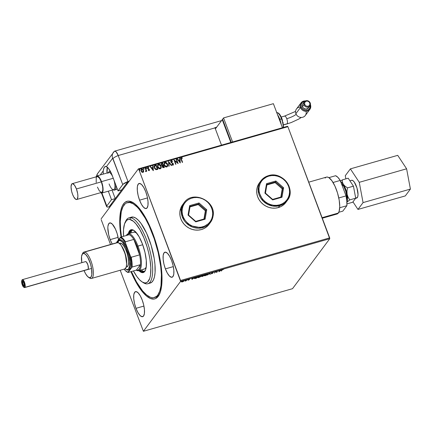<?xml version="1.0" encoding="UTF-8"?>
<svg xmlns="http://www.w3.org/2000/svg" width="432" height="432" viewBox="0 0 432 432"><rect width="100%" height="100%" fill="white"/><g stroke="black" fill="none" stroke-linecap="round" stroke-linejoin="round"><path stroke-width="0.65" d="M155.045 297.324A49.351 16.119 -105.9 0 0 159.818 293.468A49.351 16.119 74.1 0 1 155.682 297.184L154.456 297.535M152.966 233.869A50.722 16.567 74.1 0 1 159.457 294.278A50.722 16.567 74.1 0 1 130.934 271.658L134.357 279.023L138.407 286.178L142.56 291.946L146.642 296.104L150.503 298.496L153.997 299.025L155.563 298.582L158.252 296.309L160.277 292.253L161.557 286.583L161.978 275.524L161.244 266.873L159.727 257.569L156.119 243.194L151.205 229.414L147.398 221.146L143.348 213.991L139.201 208.224L135.119 204.066L131.252 201.674L129.454 201.177L127.764 201.145L124.772 202.495L122.402 205.675L120.744 210.562L119.718 220.666L120.047 228.868L121.041 237.017A50.722 16.567 74.1 0 1 133.31 202.743A50.722 16.567 74.1 0 1 152.966 233.869M268.466 175.684L260.906 180.841L258.174 190.652L263.326 201.274L272.495 205.999L279.731 205.664L278.294 207.592L279.731 205.664L279.661 204.822C275.686 206.593 264.125 205.124 259.934 194.546C256.133 183.859 264.454 176.71 268.861 176.089L266.171 177.163L263.79 178.745L261.814 180.781L260.312 183.19L259.351 185.873L258.957 188.735L259.157 191.668L259.934 194.546L261.263 197.273L263.093 199.735L265.351 201.836L267.948 203.504L270.794 204.671L273.769 205.292L276.761 205.34L279.661 204.822L282.355 203.747L284.731 202.16L286.713 200.124L288.209 197.716L289.175 195.032L289.564 192.17L289.37 189.243L288.592 186.359L287.258 183.638L285.433 181.175L283.176 179.069L280.573 177.401L277.733 176.234L274.757 175.613L271.76 175.565L268.861 176.089L268.466 175.684A16.448 15.088 -143.3 0 1 286.664 182.093A16.448 15.088 -143.3 0 1 287.291 200.502A16.448 15.088 -143.3 0 1 279.731 205.664A16.448 15.088 -143.3 0 1 261.533 199.255A16.448 15.088 -143.3 0 1 260.906 180.841A16.448 15.088 -143.3 0 1 268.466 175.684L268.861 176.089C272.835 174.312 284.396 175.781 288.592 186.359C292.388 197.051 284.072 204.201 279.661 204.822L279.731 205.664L287.291 200.502L285.854 202.43A16.448 15.088 -143.3 0 1 270.756 207.873A16.448 15.088 -143.3 0 1 257.71 196.873L259.097 199.714L261.004 202.284L263.363 204.482L266.074 206.221L269.039 207.441L272.144 208.084L275.27 208.138L278.294 207.592L281.102 206.469L283.586 204.817L285.655 202.694M182.801 204.471L181.235 206.982L180.23 209.785L179.82 212.771L180.031 215.827L180.841 218.83A16.448 15.088 -143.3 0 1 182.601 204.73L184.037 202.802C192.618 189.691 216.626 200.988 213.014 216.389L210.422 222.464L213.014 216.383L212.501 216.054C212.382 220.433 206.118 229.397 194.902 226.903C183.757 224.008 180.949 212.868 182.282 208.775L182.088 211.669L182.482 214.596L183.449 217.436L184.95 220.082L186.932 222.437L189.313 224.408L192.002 225.914L194.902 226.903L197.899 227.335L200.875 227.189L203.715 226.481L206.318 225.229L208.57 223.49L210.4 221.319L211.723 218.808L212.501 216.054L212.695 213.154L212.301 210.233L211.334 207.387L209.833 204.741L207.851 202.387L205.47 200.421L202.781 198.914L199.881 197.926L196.884 197.494L193.909 197.635L191.068 198.347L188.465 199.595L186.214 201.339L184.388 203.504L183.06 206.015L182.282 208.775L181.462 208.834L182.169 216.605L189.259 225.45L201.717 227.902L210.422 222.464A16.448 15.088 -143.3 0 1 191.284 226.568A16.448 15.088 -143.3 0 1 181.462 208.834L180.025 210.762L181.462 208.834A16.448 15.088 -143.3 0 1 184.037 202.802L181.462 208.834L182.282 208.775C182.407 204.39 188.665 195.431 199.881 197.926C211.027 200.815 213.835 211.961 212.501 216.054L212.992 216.427A16.448 15.088 -143.3 0 1 210.422 222.464L208.98 224.397A16.448 15.088 -143.3 0 1 193.887 229.829A16.448 15.088 -143.3 0 1 180.841 218.83L182.228 221.675L184.135 224.24L186.489 226.438L189.205 228.182L192.17 229.397L195.275 230.045L198.401 230.094L201.425 229.554L204.233 228.431L206.717 226.778L208.78 224.651M165.386 268.877L173.324 266.609L165.386 268.877L167.33 273.105L169.452 276.053L171.423 277.274L172.951 276.583L173.799 274.088L173.837 270.162L173.065 265.41L171.596 260.55A13.025 4.255 74.1 0 1 172.066 277.236A13.025 4.255 74.1 0 1 165.386 268.877A13.025 4.255 74.1 0 1 164.916 252.191A13.025 4.255 74.1 0 1 171.596 260.55L169.652 256.327L167.53 253.379L165.559 252.158L164.03 252.85L163.183 255.344L163.145 259.265L163.917 264.022L165.386 268.877M110.165 239.62L118.103 237.352L110.165 239.62L112.207 244.021A13.025 4.255 74.1 0 1 110.165 239.62A13.025 4.255 74.1 0 1 109.69 222.934A13.025 4.255 74.1 0 1 116.37 231.293A13.025 4.255 74.1 0 1 118.498 239.798L117.18 233.685L115.441 229.057L112.309 224.122L110.333 222.896L108.805 223.587L107.957 226.087L107.833 227.902L108.691 234.76L110.165 239.62M135.988 308.329L143.926 306.061L135.988 308.329L137.932 312.552L140.054 315.5L142.025 316.721L143.554 316.03L144.401 313.535L144.439 309.609L143.667 304.857L142.198 299.997A13.025 4.255 74.1 0 1 142.668 316.688A13.025 4.255 74.1 0 1 135.988 308.329A13.025 4.255 74.1 0 1 135.513 291.643A13.025 4.255 74.1 0 1 142.198 299.997L140.254 295.774L138.132 292.826L136.161 291.605L134.633 292.297L133.785 294.791L133.742 298.717L134.519 303.469L135.988 308.329M139.563 200.173L147.501 197.905L139.563 200.173L141.507 204.395L143.624 207.344L145.6 208.564L147.128 207.873L147.976 205.378L148.014 201.452L147.242 196.7L145.768 191.84A13.025 4.255 74.1 0 1 146.243 208.532A13.025 4.255 74.1 0 1 139.563 200.173A13.025 4.255 74.1 0 1 139.088 183.487A13.025 4.255 74.1 0 1 145.768 191.84L143.824 187.618L141.707 184.669L139.73 183.449L138.202 184.14L137.354 186.635L137.317 190.561L138.089 195.313L139.563 200.173M292.523 288.684L143.392 331.285L180.63 281.318L329.756 238.712L292.523 288.684L329.756 238.712L180.63 281.318L143.392 331.285L120.204 270.248L143.392 331.285L292.523 288.684M183.962 280.649L184.016 280.957L183.217 280.735L181.559 281.664L181.586 281.966L182.353 281.896L183.395 281.448L184.097 280.784L183.487 280.665L181.478 281.848L183.287 281.513L184.016 280.957L183.994 280.498M187.007 279.666L185.009 281.102L186.17 280.789L187.007 279.666L185.009 281.102L186.17 280.789L187.007 279.666M188.482 280.141L189.362 279.623L188.865 279.32L189.983 278.921L188.579 279.369L188.438 279.634L189 279.769L187.952 280.168L188.482 280.141L189.335 279.666L188.795 279.391L189.983 278.921L188.455 279.493L189 279.769L187.952 280.168L188.482 280.141M194.443 278.132L194.881 278.581L196.538 278.149L197.683 276.615L195.512 277.333L194.405 278.181L194.67 278.597L196.538 278.149L197.683 276.615L194.324 278.462M201.685 276.383L203.024 276.296L204.169 274.763L201.944 275.74L202.338 275.94L201.658 276.561L203.024 276.296L204.169 274.763L201.944 275.74L202.338 275.94L201.641 276.529M210.038 273.089L207.441 275.038L209.736 273.467L209.925 274.325L210.292 274.223L210.038 273.089L207.441 275.038L209.736 273.467L209.925 274.325L210.292 274.223L210.038 273.089M217.642 270.918L216.788 272.057L215.46 271.539L214.315 273.073L215.503 271.831L216.832 272.354L217.642 270.918M222.01 270.07L223.576 269.33L222.026 269.789L221.249 271.091L221.935 269.865L223.576 269.33L221.686 270.151L221.249 271.091L222.01 270.07M218.959 271.75L221.497 269.811L220.32 270.54L219.094 270.886L219.013 270.524L218.646 270.626L218.959 271.75L221.497 269.811L220.32 270.54L219.094 270.886L219.013 270.524L218.646 270.626L218.959 271.75M212.83 272.257L211.561 273.002L212.236 273.472L210.962 273.856L212.517 273.434L212.657 273.11L211.912 272.878L213.565 272.311L212.83 272.257L211.604 272.938L212.312 273.397L210.962 273.856L212.652 273.299L211.934 272.84L213.565 272.311L212.83 272.257M207.625 273.969L207.625 274.374C207.965 273.931 207.603 273.829 206.539 274.055L204.266 275.341C203.915 275.789 204.282 275.897 205.362 275.659L207.738 274.131L206.912 273.964L205.06 274.698L204.152 275.589L204.989 275.756L206.842 275.017L207.376 274.298M201.139 275.821L201.139 276.226C201.485 275.783 201.123 275.681 200.054 275.908L197.78 277.193C197.429 277.641 197.797 277.749 198.877 277.511L201.253 275.983L200.426 275.816L198.574 276.55L197.667 277.441L198.504 277.609L200.356 276.869L200.891 276.151M192.013 279.445L194.551 277.511L192.148 278.586L192.067 278.219L191.7 278.327L192.013 279.445L194.551 277.511L192.148 278.586L192.067 278.219L191.7 278.327L192.013 279.445M187.985 279.472L187.434 279.698L187.801 279.423M185.414 280.206L184.864 280.433L185.231 280.157M181.224 281.405L180.668 281.626L181.04 281.356M138.764 169.29L287.896 126.689L329.686 237.87L180.554 280.471L138.764 169.29L180.63 281.318L180.554 280.471L329.686 237.87L329.756 238.712L287.896 126.689L138.764 169.29L138.37 168.885L101.131 218.857L138.37 168.885L138.764 169.29M143.667 171.596L143.284 169.825L141.863 169.047L140.962 170.132L141.734 172.012L142.679 172.427L143.429 172.093L143.564 170.37L141.718 169.079L141.205 169.42L141.107 171.072L141.858 172.114L142.96 172.384L143.667 171.596L143.467 172.044M145.843 171.563L146.232 170.867L146.405 171.337L146.745 171.245L145.541 168.048L145.206 168.145L145.984 170.446L145.546 171.526L146.021 171.455L146.232 170.867L146.405 171.337L146.745 171.245L145.541 168.048L146.653 171.266L145.541 168.048L145.206 168.145L145.967 170.327L145.546 171.526L146.07 171.396M147.571 167.562L147.906 167.308L147.544 168.437L147.841 168.896L149.083 169.727L148.856 170.338L148.365 170.035L148.268 170.365L149.089 170.635L149.472 170.213L149.359 169.49L147.83 168.134L148.759 167.546L147.825 167.335L147.49 168.269L149.083 169.727L148.991 170.219L148.365 170.035L148.268 170.365L149.299 170.537M155.207 165.289L154.505 165.634L154.121 166.509L154.748 168.712L155.947 169.663L157.864 169.371L156.217 164.997L154.381 165.775L154.337 167.897L156.103 169.695L157.864 169.371L156.217 164.997L157.772 169.393L156.152 165.083L155.207 165.289M162.702 163.145L161.433 163.615L161.271 164.927L162.378 165.85L162.243 166.628L162.707 167.497L164.349 167.519L162.702 163.145L164.257 167.54L162.702 163.145L161.347 163.712L161.271 164.927L162.378 165.85L162.319 166.898L163.733 167.692L164.349 167.519L162.702 163.145M168.572 161.465L168.766 166.255L169.128 166.153L168.944 162.529L171.25 165.542L171.617 165.44L168.572 161.465L168.766 166.255L169.128 166.153L168.944 162.529L171.25 165.542L171.617 165.44L168.572 161.465M176.175 159.295L177.401 162.551L173.999 159.921L175.64 164.29L175.975 164.192L174.749 160.936L178.157 163.571L176.51 159.197L176.175 159.295L177.401 162.551L173.999 159.921L175.64 164.29L175.975 164.192L174.749 160.936L178.157 163.571L176.51 159.197L176.175 159.295M180.959 157.977L181.348 157.696L181.127 159.451L182.239 162.405L182.574 162.308L181.251 158.539L181.58 158.128L182.32 158.35L182.363 157.961L181.348 157.696L180.851 158.458L182.239 162.405L182.574 162.308L181.413 159.489L182.482 162.335L181.413 159.489L181.521 158.139L182.32 158.35L182.363 157.961L180.992 157.928M259.67 182.509L258.104 185.02L257.099 187.823L256.694 190.809L256.9 193.865L257.71 196.873A16.448 15.088 -143.3 0 1 259.47 182.774L260.906 180.841C262.834 178.303 265.367 176.569 268.51 175.646C282.28 170.829 296.503 189.572 287.291 200.502M180.279 162.967L180.036 158.193L179.669 158.296L179.75 159.829L178.524 160.175L177.547 158.906L177.185 159.008L180.225 162.983L180.036 158.193L179.669 158.296L179.75 159.829L178.524 160.175L177.547 158.906L177.185 159.008L180.279 162.967M171.423 161.093L171.094 162.011L171.488 161.006L172.449 161.541L172.638 161.239L171.617 160.639L170.878 160.877L171.299 160.564L170.726 161.368L171.029 162.4L173.038 163.966L172.886 164.7L172.044 164.327L171.882 164.668L172.39 165.067L173.302 164.975L173.399 163.928L171.099 161.649L171.488 161.006L172.449 161.541L172.638 161.239L171.682 160.553L171.234 160.655L172.573 161.33L171.299 160.564L170.915 160.828M164.3 162.869L165.002 162.362L164.333 162.821L164.198 165.143C164.651 166.406 165.505 167.011 166.757 166.952L167.416 166.493L167.465 163.966L166.223 162.54L164.641 162.529L163.982 163.928L164.587 165.899L165.926 166.952L167.125 166.779L167.719 165.78L167.546 164.16L167.384 166.536M157.815 164.722L158.522 164.214L157.847 164.678L157.712 166.995C158.166 168.259 159.019 168.863 160.272 168.804L160.931 168.345L160.979 165.818L159.737 164.392L158.155 164.381L157.496 165.78L158.101 167.751L159.44 168.804L160.639 168.631L161.233 167.632L161.06 166.012L160.898 168.388M153.333 170.662L153.09 165.893L152.723 165.996L152.804 167.524L151.578 167.875L150.601 166.601L150.239 166.703L153.279 170.678L153.09 165.893L152.723 165.996L152.804 167.524L151.578 167.875L150.601 166.601L150.239 166.703L153.333 170.662M146.097 168.302L146.302 167.767L146.162 168.21L146.578 168.496L146.561 167.832L146.129 168.08L146.513 168.507L146.718 168.053L146.513 168.583M143.521 169.036L143.732 168.502L143.591 168.944L144.007 169.231L143.986 168.566L143.559 168.815L143.937 169.241L144.148 168.788L143.942 169.317M139.331 170.23L139.536 169.7L139.396 170.143L139.811 170.429L139.795 169.765L139.363 170.014L139.747 170.44L139.957 169.987L139.747 170.516M287.496 126.284L138.37 168.885L287.496 126.284L287.896 126.689L287.496 126.284M101.201 219.699L110.522 244.501L101.201 219.699M134.044 203.24A49.351 16.119 -105.9 0 0 127.958 202.489A49.351 16.119 74.1 0 1 128.569 202.273A49.351 16.119 74.1 0 1 134.044 203.245M181.348 157.696L182.363 157.961L182.266 158.323L181.807 157.804L180.895 158.069M181.456 158.231L181.413 159.489L181.31 158.317M177.228 159.062L177.547 158.906L178.459 160.267L179.75 159.829L178.459 160.267L177.228 159.062M179.674 158.366L180.036 158.193L180.209 162.961L179.971 158.279L179.674 158.366M178.772 160.672L179.793 162.005L178.772 160.672L179.793 162.005L178.837 160.585L179.771 160.315L179.858 161.919L179.771 160.315L178.772 160.672M176.202 159.359L176.51 159.197L178.054 163.571L176.202 159.359M174.685 161.023L175.889 164.219L174.685 161.023M174.026 160.002L177.336 162.637L174.026 160.002M171.185 161.244L171.488 161.006M171.428 162.319L172.249 162.859L171.428 162.319M172.978 163.307L172.184 162.945L172.978 163.307L173.335 164.014L172.978 163.307M171.299 160.564L170.824 162.011L173.07 164.041L172.773 164.808L172.044 164.327L171.882 164.668L173 165.17L173.34 164.932M173 165.17L173.399 163.928L172.935 165.256M172.773 164.808L173.005 164.128M173.237 165.062L173.259 163.841L171.283 162.319L171.196 161.233M168.523 161.573L171.504 165.472L168.523 161.573M168.88 162.621L169.058 166.169L168.88 162.621M167.546 164.16C167.092 162.913 166.244 162.313 165.002 162.362L164.938 162.448C166.18 162.4 167.027 162.999 167.476 164.246L167.546 164.16M167.416 166.493L167.648 164.851L166.828 163.166L165.348 162.394L164.284 162.886M167.654 165.866L167.697 165.407M167.135 166.072L166.428 166.617L165.407 166.369L164.603 165.445L164.29 164.155M164.376 163.652L164.641 163.188M164.597 163.237L164.468 165.132L164.63 163.199L165.186 162.81L167.211 164.257L167.098 166.136L166.574 166.509L164.468 165.132L166.509 166.595L167.065 166.18M161.314 163.755L162.637 163.231L161.293 163.787M162.913 165.451L161.752 165.267L161.633 164.111L161.541 164.921L162.362 165.553L162.913 165.451M163.08 165.899L162.589 166.882L163.496 167.265L162.653 166.795L163.318 165.764L163.777 167.254L162.907 167.314L162.567 166.244M162.659 166.109L163.318 165.764L163.841 167.162L163.102 167.281L162.707 166.914L162.637 166.158L163.145 165.812M163.15 165.316L162.362 165.553L161.541 164.921L161.66 164.068L162.535 163.69L163.085 165.402L161.816 165.181L161.698 164.02L162.535 163.69L163.15 165.316M161.06 166.012C160.607 164.765 159.759 164.165 158.522 164.214L158.452 164.306C159.694 164.252 160.542 164.851 160.996 166.104L161.06 166.012M160.855 168.448L161.195 166.909L160.342 165.019L158.863 164.246L157.799 164.738M160.65 167.924L159.527 168.469L158.29 167.589L157.82 166.336L158.155 165.04M157.804 166.007L157.842 165.683M158.112 165.089L157.982 166.984L158.144 165.051L158.701 164.662L160.726 166.109L160.612 167.989L160.088 168.361L157.982 166.984L160.024 168.448L160.58 168.032M154.348 165.823L155.142 165.375L154.31 165.866M154.769 166.099L154.607 167.886L156.06 169.322L157.356 169.015L156.125 169.231L154.672 167.8L154.834 166.012L156.055 165.542L157.291 169.106L155.444 169.074L154.424 167.076M154.435 166.806L154.834 166.012L156.055 165.542L157.356 169.015L156.125 169.231L155.207 168.718L154.499 167.125L154.834 166.012M150.282 166.763L150.601 166.601L151.513 167.962L152.804 167.524L151.513 167.962L150.282 166.763M152.728 166.061L153.09 165.893L153.263 170.662L153.025 165.98L152.728 166.061M151.826 168.372L152.847 169.706L151.826 168.372L152.847 169.706L151.891 168.28L152.825 168.016L152.912 169.614L152.825 168.016L151.826 168.372M149.083 169.727L148.921 170.246M148.856 170.338L149.018 169.814L148.981 170.251M147.906 167.308L148.694 167.632L147.604 167.513M149.089 170.635L149.413 169.614L147.809 168.41L148.068 168.604L148.09 167.692L148.678 167.897L148.759 167.546L148.64 167.864L148.289 167.405L147.566 167.567M147.874 168.323L148.09 167.692M149.272 170.57L149.348 169.7L149.024 170.721M147.809 168.41L147.938 167.816M146.578 168.496L146.718 168.053L146.302 167.767L146.162 168.21M146.302 167.767L146.718 168.053M146.621 168.518L146.588 168.021L146.129 167.924M146.021 171.461L146.167 170.953L145.778 171.65M145.514 171.229L145.854 171.094L145.514 171.229M144.007 169.231L144.148 168.788L143.732 168.502L143.591 168.944M143.732 168.502L144.148 168.788M144.05 169.252L144.018 168.755L143.559 168.658M141.172 169.468L141.718 169.079L143.564 170.37L143.656 171.229L142.592 169.312L141.172 169.474M142.592 169.312L142.252 169.16M143.1 171.833L142.301 172.06L141.588 171.472L141.259 170.408L141.604 169.646M141.799 169.555L141.377 171.061L141.869 169.468L143.23 170.462L142.814 171.99L141.377 171.061L142.749 172.082L143.127 171.796M141.475 169.765L142.312 169.479L143.024 170.057L143.165 171.747L142.366 171.974L141.534 171.185L141.345 170.1L141.869 169.468M139.811 170.429L139.957 169.987L139.536 169.7L139.396 170.143M139.536 169.7L139.957 169.987M139.855 170.446L139.828 169.949L139.363 169.857M164.533 165.046L164.533 163.35L165.699 162.783L166.903 163.658L167.351 165.564L166.865 166.369L166.077 166.531L165.305 166.163L164.533 165.046M158.047 166.898L158.004 165.289L159.219 164.635L160.591 165.802L160.866 167.416L160.38 168.221L159.592 168.383L158.819 168.016L158.047 166.898M143.095 171.844L142.814 171.99M218.975 270.535L219.094 270.886L218.975 270.535M219.164 271.269L218.862 271.496L219.164 271.269M219.04 270.751L219.208 271.382L219.024 270.756L219.208 271.382L219.121 271.004L220.055 270.734L219.208 271.382L220.055 270.734L219.04 270.751M216.761 272.376L215.422 271.588L216.778 272.052L215.536 271.517L214.315 273.073L215.503 271.831L216.761 272.376M213.138 272.219L212.647 272.16M211.637 273.467L212.22 273.148L211.507 272.684M211.604 272.938L211.961 273.224M211.588 272.927L212.02 272.992M212.215 273.029L212.339 273.31M210.001 273.1L210.292 274.223L209.871 274.066L210.2 273.974L210.001 273.1M204.266 275.341L204.163 275.654M207.625 274.374L207.63 273.823M207.328 274.347L207.641 273.877M205.465 275.508L204.536 275.065L206.393 274.099L207.29 274.471L205.389 275.53L204.536 275.519L205.232 274.73L207.382 274.271L205.465 275.508M207.236 273.92L207.29 274.471M203.272 275.594L202.219 275.497L203.288 275.017L203.715 275.017L203.288 275.589L202.279 275.648L203.715 275.017L203.288 275.589M202.316 276.226L201.593 276.129M202.084 275.891L201.847 275.492M201.944 275.74L202.338 275.94M201.884 275.702L202.279 275.648M201.685 276.345L202.009 276.307M202.808 276.237L201.971 276.14L202.959 275.681L202.808 276.237L202.025 276.28L203.175 275.746L202.808 276.237M201.928 276.032L202.365 276.086M202.181 275.395L202.505 275.519L202.181 275.395M202.457 276.334L202.025 276.28M197.78 277.193L197.678 277.506M200.75 275.773L200.804 276.323L199.876 277.004L198.979 277.36L198.115 277.096L199.951 276.064L200.804 276.323L198.979 277.36L197.689 277.355M201.139 276.226L201.15 275.675M200.842 276.199L201.155 275.729M197.694 277.36L198.094 277.403M197.937 277.02L198.034 277.349L198.05 276.917L199.908 275.951L200.799 275.994L200.804 276.323M194.789 278.332L194.346 277.879M194.308 278.3L194.729 278.338M197.23 276.869L196.322 278.089L195.167 278.386L194.778 278.035L197.186 276.761L196.322 278.089L195.167 278.386L194.778 278.035L197.23 276.869M194.686 277.787L195.075 278.138M192.029 278.23L192.148 278.586L192.029 278.23M192.218 278.969L191.916 279.196L192.218 278.969M192.094 278.446L192.262 279.083L192.078 278.451L192.262 279.083L192.175 278.699L193.109 278.435L192.262 279.083L193.109 278.435L192.094 278.446M188.903 279.52L188.341 279.385M186.154 280.433L186.17 280.789L186.154 280.433M181.559 281.664L181.586 281.966M184.016 280.957L183.303 281.2M183.692 280.94L183.983 280.616M182.455 281.756L181.834 281.399L183.082 280.773L183.681 281.054L182.401 281.772L181.845 281.756L182.315 281.221L183.73 280.87L182.455 281.756M181.802 281.313L182.363 281.507M202.603 275.773L202.284 275.778M198.072 277.398L198.115 277.096M195.167 278.386L194.697 278.327L194.778 278.035M183.643 280.633L183.681 281.054M23.706 287.177L24.214 287.258L24.559 286.794L24.581 284.607L23.76 281.902L22.577 280.255L22.075 280.179L21.73 280.643L21.843 283.522L22.815 286.103L24.133 287.447A4.115 1.345 -105.9 0 0 24.926 287.361L24.413 287.091A3.699 1.21 74.1 0 1 23.695 287.172A3.699 1.21 74.1 0 1 21.983 284.051A3.699 1.21 74.1 0 1 21.789 280.492A3.699 1.21 74.1 0 1 21.875 280.346L22.108 279.866A4.115 1.345 -105.9 0 0 22.01 280.028L21.789 280.492M23.015 281.626A2.057 0.67 -105.9 0 0 22.815 281.74L22.297 281.47A2.468 0.805 74.1 0 1 22.777 281.416A2.468 0.805 74.1 0 1 23.917 283.495A2.468 0.805 74.1 0 1 24.046 285.871A2.468 0.805 74.1 0 1 23.987 285.968L23.328 285.865L22.556 284.504L22.113 282.285L22.432 281.356L23.166 281.815L23.733 282.928L24.16 284.753L23.987 285.968A2.468 0.805 74.1 0 1 22.556 284.504A2.468 0.805 74.1 0 1 22.297 281.47L22.815 281.74A2.057 0.67 74.1 0 1 22.955 281.632A2.057 0.67 74.1 0 1 23.015 281.626M21.935 280.228A4.115 1.345 74.1 0 1 22.108 279.866A4.115 1.345 74.1 0 1 22.388 279.655A4.115 1.345 74.1 0 1 24.662 282.766A4.115 1.345 74.1 0 1 24.926 287.361L88.09 269.314L24.926 287.361A4.115 1.345 74.1 0 1 24.646 287.566A4.115 1.345 74.1 0 1 23.9 287.269M355.579 198.358L356.708 198.034A9.234 3.013 -105.9 0 0 357.334 197.57L355.671 198.045L357.334 197.57A9.234 3.013 -105.9 0 0 356.74 187.25A9.234 3.013 -105.9 0 0 351.637 180.279L349.888 180.776M322.299 218.219L337.019 214.013A19.192 6.269 -105.9 0 0 338.321 213.052L322.099 217.685L338.321 213.052A19.192 6.269 -105.9 0 0 337.084 191.603A19.192 6.269 -105.9 0 0 326.473 177.109L308.75 182.169M340.486 181.78L341.572 182.293L343.343 184.324L346.043 190.188L347.463 196.943L347.431 200.248L346.718 202.354L349.769 199.886L348.116 197.3L347.101 194.319A10.967 3.58 74.1 0 1 346.891 202.084M346.642 199.471L346.75 196.22L345.735 191.106L343.78 186.413L341.447 183.659A9.234 3.013 -105.9 0 1 345.535 190.48A9.234 3.013 -105.9 0 1 346.642 199.471M335.605 175.721L337.856 177.314L340.238 180.441L346.043 195.89L346.82 201.166L346.874 205.708L342.835 211.129L338.774 212.285L342.835 211.129L346.874 205.708A18.506 6.043 -105.9 0 0 346.043 195.89L338.791 197.964L346.043 195.89L340.238 180.441A18.506 6.043 -105.9 0 0 335.605 175.721L328.876 177.644L335.605 175.721M325.172 178.07L325.652 177.552M326.192 177.212L327.424 177.055L328.822 177.611L331.895 180.743L334.951 186.133L337.516 192.953L339.201 200.173L339.752 206.696L339.088 211.518L337.84 213.57L336.712 214.078M339.719 207.749L346.874 205.708L339.719 207.749M333.045 182.493L340.238 180.441L333.045 182.493M346.718 202.354L349.769 199.886L348.116 197.3L347.101 194.319L346.95 191.111L347.517 187.866L345.136 186.257L343.343 184.324A10.967 3.58 74.1 0 1 347.101 194.319L346.95 191.111L347.517 187.866L353.452 186.176L355.698 198.191L352.679 202.241L346.945 203.882L352.679 202.241L355.698 198.191L349.769 199.886L355.698 198.191L353.452 186.176L347.517 187.866L345.136 186.257L343.343 184.324L342.419 182.153L342.252 179.901L340.411 181.202L342.252 179.901L348.187 178.205L353.452 186.176L348.187 178.205L342.252 179.901L342.419 182.153L343.343 184.324A10.967 3.58 74.1 0 0 340.767 181.85M363.058 202.603L410.4 189.081L405.308 195.912L357.966 209.434L363.058 202.603L359.262 182.32L350.379 168.874L345.287 175.705L345.875 178.864L345.287 175.705L350.379 168.874L397.721 155.347L350.379 168.874L359.262 182.32L406.609 168.799L359.262 182.32L363.058 202.603L357.966 209.434L405.308 195.912L410.4 189.081L363.058 202.603M352.96 201.863L357.966 209.434L352.96 201.863M397.721 155.347L406.609 168.799L410.4 189.081L406.609 168.799L397.721 155.347M356.843 197.98L357.701 196.83L358.025 194.508L356.945 187.898L354.245 182.023L352.766 180.517L351.497 180.328M24.138 285.563A2.057 0.67 74.1 0 1 24.084 285.59A2.057 0.67 74.1 0 1 22.945 284.035A2.057 0.67 74.1 0 1 22.815 281.74A2.057 0.67 -105.9 0 0 22.977 284.121A2.057 0.67 -105.9 0 0 24.138 285.563M24.926 287.361A4.115 1.345 -105.9 0 0 24.5 282.296A4.115 1.345 -105.9 0 0 22.108 279.866L21.875 280.346A3.699 1.21 74.1 0 1 24.025 282.533A3.699 1.21 74.1 0 1 24.413 287.091L24.926 287.361M115.501 189.74L116.624 189.227L117.056 188.314A9.596 3.132 74.1 0 1 115.976 189.713L115.987 189.707M107.152 168.113L107.617 167.486L107.152 168.113M112.234 203.953L110.992 204.309L126.014 184.145L127.262 183.789L126.014 184.145L110.992 204.309L112.234 203.953M96.19 182.493L96.239 177.633L96.568 176.974L97.529 176.537L99.446 178.119L101.342 181.84A8.224 2.689 -105.9 0 0 97.124 176.564L72.209 183.681A8.224 2.689 74.1 0 1 76.426 188.957L101.342 181.84L102.578 186.446L102.816 189.243L102.53 191.311L101.763 192.337L101.239 192.402L99.322 190.82L97.427 187.099M76.729 199.498L101.644 192.38A8.224 2.689 -105.9 0 0 101.342 181.84L76.426 188.957A8.224 2.689 74.1 0 1 76.729 199.498A8.224 2.689 74.1 0 1 72.506 194.216A8.224 2.689 74.1 0 1 72.209 183.681M110.889 172.325A9.596 3.132 -105.9 0 0 108.329 172.552L108.275 172.665A9.596 3.132 74.1 0 1 109.21 171.682A9.596 3.132 74.1 0 1 110.889 172.325M107.957 173.324A8.91 2.911 74.1 0 1 112.644 176.575A8.91 2.911 -105.9 0 0 108.772 172.519L96.935 175.9A8.91 2.911 74.1 0 1 101.509 181.624L113.276 178.259L101.509 181.624A8.91 2.911 74.1 0 1 101.833 193.039A8.91 2.911 74.1 0 1 100.57 192.688L101.963 192.991L103.016 190.879L103.043 188.195L102.06 183.26L100.872 180.09L98.728 176.715L97.378 175.878L96.806 175.948L95.974 177.061M96.05 176.866A8.91 2.911 74.1 0 1 96.935 175.9M113.168 189.799L113.276 189.869A9.596 3.132 -105.9 0 0 115.787 184.928A9.596 3.132 74.1 0 1 114.48 190.139A9.596 3.132 74.1 0 1 113.173 189.799M101.833 193.039L113.67 189.659A8.91 2.911 -105.9 0 0 113.945 180.041A8.91 2.911 74.1 0 1 112.552 189.405A8.91 2.911 74.1 0 1 109.096 183.94M72.506 194.216L73.732 196.884L75.719 199.282L76.847 199.454L77.285 199.082L77.9 196.36L77.663 193.568L76.426 188.957L74.531 185.236L72.614 183.659L71.647 184.091L71.037 186.818L71.577 191.149L72.506 194.216M109.031 206.939L106.915 206.906L106.585 206.55L106.79 205.994L111.499 199.676L115.236 198.607L109.031 206.939L115.236 198.607L112.045 190.123L115.236 198.607L111.499 199.676L108.308 191.187L111.499 199.676L106.79 205.994L101.909 193.018L106.79 205.994A6.853 1.566 -20.6 0 0 106.601 206.626A6.853 1.566 -20.6 0 0 109.031 206.939L110.279 206.582L109.031 206.939L110.009 205.621L111.256 205.265L110.009 205.621L109.031 206.939M105.062 166.536L104.004 167.794L103.205 170.937A13.711 4.477 74.1 0 0 103.28 174.091L103.205 170.937L100.197 174.971L103.205 170.937L103.642 168.674L104.836 166.676L106.402 166.639L108.589 168.545L111.515 173.686L118.033 190.912L123.044 184.253L127.975 181.516L121.77 189.842L118.033 190.912L122.742 184.588L112.887 158.42L112.644 158.269L106.402 166.639L112.644 158.269A6.853 6.286 -143.3 0 1 113.373 152.393A6.853 6.286 -143.3 0 1 114.226 151.475L114.593 151.168L114.226 151.475A6.853 2.241 74.1 0 1 114.691 151.13A6.853 2.241 74.1 0 1 118.211 155.531L116.073 151.756L114.593 151.168L116.073 151.756L118.211 155.531A6.853 2.241 -105.9 0 0 114.404 151.286M105.543 166.417L106.402 166.639A13.711 4.477 74.1 0 1 112.163 175.295L118.033 190.912L121.77 189.842L127.975 181.516L118.211 155.531A6.853 1.566 159.4 0 0 112.973 158.609A6.853 1.566 -20.6 0 1 118.211 155.531L215.012 127.877L221.503 145.136L215.012 127.877A6.853 2.241 -105.9 0 0 214.92 127.629L216.697 127.121L214.92 127.629A6.853 2.241 -105.9 0 1 215.012 127.877L118.211 155.531L127.975 181.516L118.211 155.531L127.975 181.516L129.222 181.159L127.975 181.516L126.997 182.828L127.975 181.516A6.853 1.566 -20.6 0 0 122.742 184.588L112.644 158.269A6.853 6.286 36.7 0 1 113.351 152.426M107.374 167.27A13.711 4.477 -105.9 0 0 107.017 173.021L107.39 167.211M96.449 176.207L97.697 173.432A6.853 6.286 36.7 0 0 96.606 176.072A6.853 6.286 -143.3 0 1 97.675 173.464A6.853 6.286 -143.3 0 1 98.55 172.514M128.239 182.471L126.997 182.828L128.239 182.471M301.331 117.445L298.874 119.016L291.319 122.51L286.897 123.973A4.115 1.345 -105.9 0 0 287.172 123.768A4.115 1.345 -105.9 0 0 286.745 118.703A8.921 2.041 159.4 0 0 296.19 114.323A8.921 2.041 -20.6 0 1 286.745 118.703A4.115 1.345 74.1 0 1 287.172 123.768A4.115 1.345 74.1 0 1 286.87 123.979M310.435 104.69L310.435 104.69A5.481 5.027 -143.3 0 1 309.847 109.388A5.481 5.027 -143.3 0 1 304.814 111.202A5.481 5.027 -143.3 0 1 300.467 107.536A5.481 5.027 36.7 0 0 307.33 111.11A5.481 5.027 36.7 0 0 310.435 104.69A5.481 5.027 36.7 0 0 310.408 104.62A5.481 5.027 -143.3 0 1 310.435 104.69M304.852 101.363L302.427 102.33L301.077 104.501L301.255 107.136L302.902 109.355L305.462 110.408L308.075 109.939L309.857 108.103L310.192 105.403A4.801 4.401 -143.3 0 1 306.882 110.354A4.801 4.401 -143.3 0 1 301.255 107.136L300.467 107.536L295.893 113.67A5.481 5.027 36.7 0 0 300.245 117.337A5.481 5.027 36.7 0 0 305.273 115.522L309.847 109.388M308.34 108.011L306.164 109.156L303.664 108.389L302.476 106.79L303.944 104.814A3.451 3.164 -143.3 0 1 304.317 101.855A3.451 3.164 -143.3 0 1 307.487 100.715A3.451 3.164 -143.3 0 1 310.225 103.021L309.766 102.983A2.77 2.538 -143.3 0 1 308.194 106.223A2.77 2.538 -143.3 0 1 304.733 104.42L303.944 104.814A3.451 3.164 36.7 0 0 308.264 107.066A3.451 3.164 36.7 0 0 310.225 103.021A3.451 3.164 -143.3 0 1 309.852 105.986A3.451 3.164 -143.3 0 1 306.682 107.125A3.451 3.164 -143.3 0 1 303.944 104.814L302.476 106.79A3.451 3.164 36.7 0 0 305.213 109.096A3.451 3.164 36.7 0 0 308.383 107.957L309.852 105.986M306.018 111.305A5.481 5.027 -143.3 0 1 302.519 117.31A5.481 5.027 -143.3 0 1 295.893 113.67L300.467 107.536A5.481 5.027 -143.3 0 1 301.055 102.838A5.481 5.027 -143.3 0 1 305.462 100.937A5.481 5.027 36.7 0 0 300.467 107.536L301.255 107.136A4.801 4.401 -143.3 0 1 304.776 101.369M287.172 123.768L283.489 124.821L287.172 123.768M279.342 119.092L280.298 122.062A10.967 3.58 -105.9 0 0 279.342 119.092L279.342 119.092A10.967 3.58 -105.9 0 0 278.176 116.408L279.342 119.092L279.823 119.07L279.342 119.092M281.966 118.859L279.898 119.281L281.507 118.822A9.596 3.132 -105.9 0 0 276.75 112.628A9.596 3.132 74.1 0 1 281.507 118.822L281.983 118.795L282.523 120.501M283.225 127.505A9.596 3.132 -105.9 0 0 281.507 118.822M230.818 142.474L222.248 119.669L222.691 119.545L222.248 119.669L230.818 142.474M215.39 128.876L222.248 119.669L215.39 128.876M222.577 119.232L223.555 117.92L232.594 141.966L223.555 117.92L222.577 119.232L231.266 142.349L222.577 119.232M282.431 127.732L273.391 103.68L223.555 117.92L273.391 103.68L282.431 127.732M280.444 121.025L281.345 124.891M277.43 114.48L279.067 117.369M282.976 122.186L283.543 127.413M278.483 113.373L280.638 115.97M284.359 116.273A4.115 1.345 74.1 0 1 284.661 116.057A4.115 1.345 74.1 0 1 286.745 118.703A4.115 1.345 -105.9 0 0 284.634 116.062L281.243 117.034M301.055 102.838L296.482 108.972A5.481 5.027 36.7 0 0 295.893 113.67A5.481 5.027 -143.3 0 1 300.31 107.055M304.317 101.855L302.843 103.831A3.451 3.164 36.7 0 0 302.476 106.79L302.346 104.89L302.886 103.772M308.88 106.893L308.669 107.482M309.766 102.983L308.81 101.704L307.336 101.093L306.299 101.18L305.062 102.001L304.56 103.399L304.965 104.9L306.137 105.991L307.163 106.304L308.669 106.034L309.431 105.397L309.868 104.506L309.766 102.983L310.225 103.021A3.451 3.164 36.7 0 0 305.899 100.775A3.451 3.164 36.7 0 0 303.944 104.814L304.733 104.42A2.77 2.538 -143.3 0 1 306.299 101.18A2.77 2.538 -143.3 0 1 309.766 102.983M22.388 279.655L85.558 261.608A4.115 1.345 74.1 0 1 85.757 261.603A4.115 1.345 74.1 0 1 88.052 265.491A4.115 1.345 74.1 0 1 87.815 269.519A4.115 1.345 74.1 0 1 87.61 269.53L88.36 268.526L87.917 265.005L86.378 261.986L85.757 261.603L85.271 261.819M88.565 277.339L89.726 278.078A13.711 4.477 -105.9 0 0 90.774 278.5L89.527 277.727A12.614 4.12 74.1 0 1 88.565 277.339A12.614 4.12 74.1 0 1 84.067 270.589L85.563 273.699L87.62 276.55L90.774 278.5A13.711 4.477 74.1 0 1 89.122 277.619M91.444 278.462L124.713 268.963A13.711 4.477 -105.9 0 0 125.518 255.523A13.711 4.477 -105.9 0 0 117.855 242.563L84.586 252.061A13.711 4.477 -105.9 0 0 82.658 253.336L82.064 254.578A12.614 4.12 74.1 0 1 83.84 253.406L84.586 252.061L117.855 242.563A13.711 4.477 -105.9 0 0 117.18 242.6L83.916 252.099A13.711 4.477 74.1 0 1 84.586 252.061A13.711 4.477 74.1 0 1 92.254 265.027A13.711 4.477 74.1 0 1 91.444 278.462A13.711 4.477 74.1 0 1 90.774 278.5A13.711 4.477 -105.9 0 0 92.491 266.004A13.711 4.477 -105.9 0 0 84.586 252.061L83.84 253.406L85.747 254.583L87.804 257.434L90.472 263.844L91.579 268.591L91.827 274.633L91.006 277.058L89.527 277.727A12.614 4.12 74.1 0 0 91.109 266.231A12.614 4.12 74.1 0 0 83.84 253.406L82.361 254.075L81.54 256.5L81.81 262.683A12.614 4.12 74.1 0 1 82.064 254.578M126.041 269.347A15.768 5.152 -105.9 0 0 126.414 269.606A15.768 5.152 -105.9 0 0 127.618 270.092L126.841 269.611A15.082 4.925 74.1 0 1 125.685 269.141A15.082 4.925 74.1 0 1 125.156 268.753L126.468 269.638M118.271 241.186L119.491 239.819L120.501 239.69A15.768 5.152 -105.9 0 0 118.287 241.153L117.914 241.931A15.082 4.925 74.1 0 1 120.037 240.527L120.501 239.69L121.651 240.143L122.893 241.159L125.458 244.723L127.813 249.836L129.595 255.717L130.534 261.473L130.486 266.225L129.465 269.249L128.628 269.962L127.618 270.092A15.768 5.152 -105.9 0 0 129.595 255.717A15.768 5.152 -105.9 0 0 120.501 239.69L120.037 240.527L122.321 241.936L125.95 247.649L128.731 255.857L129.627 261.365L129.584 265.912L128.606 268.807L127.807 269.482L126.841 269.611A15.082 4.925 74.1 0 0 128.731 255.857A15.082 4.925 74.1 0 0 120.037 240.527L119.07 240.651L117.666 242.536A15.082 4.925 74.1 0 1 117.914 241.931M121.505 245.862L125.334 254.124L126.662 263.909A12.339 4.028 74.1 0 0 121.505 245.862M126.209 267.106L126.824 266.933A12.339 4.028 -105.9 0 0 127.553 254.837A12.339 4.028 -105.9 0 0 120.652 243.173L119.556 243.486L120.652 243.173A12.339 4.028 -105.9 0 0 120.047 243.205L119.432 243.378M82.388 254.043A13.711 4.477 74.1 0 1 83.916 252.099M116.975 242.676L118.849 242.957L121.046 245.187L123.228 249.032L125.059 253.908L126.268 259.065L126.662 263.72L126.187 267.17L124.918 268.888M127.013 266.863L128.158 265.318L128.585 262.219L128.228 258.023L127.143 253.384L125.491 248.994L123.53 245.533L121.554 243.524L119.864 243.275M125.474 221.762A34.274 11.194 74.1 0 1 128.974 217.841A34.274 11.194 74.1 0 1 130.658 217.75A34.274 11.194 74.1 0 1 149.818 250.155A34.274 11.194 74.1 0 1 147.803 283.754A34.274 11.194 74.1 0 1 146.119 283.846A34.274 11.194 74.1 0 1 142.76 282.269A34.274 11.194 -105.9 0 0 143.5 282.782A34.274 11.194 -105.9 0 0 146.119 283.846L144.563 282.879A32.902 10.746 74.1 0 1 142.052 281.858A32.902 10.746 74.1 0 1 133.439 270.945L136.895 276.572L139.579 279.806L142.166 281.934L144.563 282.879L145.66 282.895L147.598 282.015L149.726 278.494L150.557 274.806L150.827 267.629L149.915 259.033L148.689 252.877L147.02 246.656L143.829 237.719L140.06 229.937L136.042 223.987L133.391 221.292L129.719 219.429L130.658 217.75A34.274 11.194 -105.9 0 0 125.831 220.936L125.091 222.485A32.902 10.746 74.1 0 1 129.719 219.429L128.623 219.407L126.684 220.293L124.556 223.814L123.503 229.689L123.547 236.304A32.902 10.746 74.1 0 1 125.091 222.485M133.45 232.27L134.681 232.114A19.192 6.269 74.1 0 1 136.631 233.048M146.27 266.792A19.192 6.269 74.1 0 1 144.283 269.071A19.192 6.269 74.1 0 1 143.338 269.125M134.465 230.774L132.894 230.153A21.589 7.052 74.1 0 0 131.836 230.213L131.841 230.213A21.589 7.052 74.1 0 0 129.384 233.41L130.901 230.72L132.894 230.153A21.589 7.052 74.1 0 1 134.185 230.612M145.481 270.157A21.589 7.052 74.1 0 1 143.694 271.739A21.589 7.052 74.1 0 1 142.636 271.798L143.883 271.442A21.589 7.052 -105.9 0 0 144.293 271.469M139.417 270.373L141.167 271.814L142.787 272.457A22.275 7.279 -105.9 0 0 143.564 272.462L142.787 272.457A22.275 7.279 -105.9 0 1 139.482 270.443M128.299 233.804L129.022 231.655L130.064 230.256L132.116 229.673A22.275 7.279 74.1 0 1 144.569 250.738A22.275 7.279 74.1 0 1 143.262 272.576A22.275 7.279 74.1 0 1 142.166 272.635L140.546 271.993L138.791 270.551M127.321 202.63A49.351 16.119 74.1 0 0 121.5 236.887L120.614 229.484L120.29 221.492L121.284 211.653L122.893 206.896L125.199 203.791L126.581 202.905L129.746 202.495A49.351 16.119 74.1 0 1 157.334 249.161A49.351 16.119 74.1 0 1 154.435 297.54A49.351 16.119 74.1 0 1 152.01 297.675A49.351 16.119 74.1 0 1 131.398 271.528L136.501 281.907L142.533 290.833L146.502 294.872L150.26 297.194L152.01 297.675L153.657 297.702L156.562 296.379L157.793 295.045L159.759 291.092L161.001 285.568L161.406 274.801L160.688 266.377L158.204 252.671L154.224 238.75L149.099 225.796L145.255 218.263L139.228 209.336L137.225 207.106L133.342 203.915L129.746 202.495A49.351 16.119 74.1 0 0 127.321 202.63L128.569 202.273M147.803 283.754L150.293 283.041A34.274 11.194 -105.9 0 0 152.307 249.448A34.274 11.194 -105.9 0 0 133.148 217.037L130.658 217.75L133.148 217.037A34.274 11.194 -105.9 0 0 131.463 217.129L128.974 217.841M128.315 233.712A22.275 7.279 74.1 0 1 131.02 229.732A22.275 7.279 74.1 0 1 132.116 229.673L133.736 230.31L135.491 231.752L139.115 236.79L142.441 244.01L144.963 252.32L146.286 260.453L146.221 267.17L145.665 269.665L144.774 271.447L143.597 272.452L142.166 272.635A22.275 7.279 74.1 0 1 138.861 270.621M149.753 283.149L151.767 282.231L153.365 280.076L154.489 276.772L155.083 272.441L154.953 264.395L154.186 258.298L151.168 245.403L146.588 233.221L141.134 223.603L138.337 220.239L135.643 218.025L133.148 217.037L130.95 217.323M128.92 233.626L130.129 230.683L131.339 229.667A22.275 7.279 -105.9 0 0 128.941 233.534M144.601 271.453L143.116 271.226L141.178 269.962A21.589 7.052 -105.9 0 0 143.883 271.442L141.869 271.582L139.93 270.319A21.589 7.052 74.1 0 0 142.636 271.798L144.623 271.226L145.633 269.87M132.484 230.121A21.589 7.052 -105.9 0 0 130.631 233.053L131.609 230.953L132.754 229.975M133.747 232.162L133.736 232.162A19.192 6.269 74.1 0 1 134.681 232.114L136.825 233.199M146.351 266.566L145.589 268.105L144.569 268.969M146.119 283.846A34.274 11.194 -105.9 0 0 150.417 252.596A34.274 11.194 -105.9 0 0 130.658 217.75L129.719 219.429A32.902 10.746 74.1 0 1 148.689 252.877A32.902 10.746 74.1 0 1 144.563 282.879L146.119 283.846M126.5 235.456A18.506 6.043 74.1 0 1 129.168 234.695A18.506 6.043 74.1 0 1 133.796 239.414A18.506 6.043 74.1 0 1 137.192 246.483L133.796 239.414L139.606 254.864L137.192 246.483L137.975 246.083A19.192 6.269 -105.9 0 0 126.376 235.494A19.192 6.269 74.1 0 1 128.131 233.766A19.192 6.269 74.1 0 1 137.975 246.083L142.706 244.733L137.975 246.083A19.192 6.269 74.1 0 1 138.677 270.675A19.192 6.269 74.1 0 1 136.269 270.135A19.192 6.269 -105.9 0 0 141.356 264.805A19.192 6.269 -105.9 0 0 137.975 246.083L137.192 246.483A18.506 6.043 74.1 0 1 139.606 254.864A18.506 6.043 74.1 0 1 140.438 264.681A18.506 6.043 74.1 0 1 136.393 270.103L137.9 270.184L139.12 269.266L139.979 267.392L140.438 264.681L136.393 270.103L128.05 272.484L132.089 267.062L140.438 264.681L136.393 270.103L128.05 272.484A18.506 6.043 74.1 0 1 126.976 271.912M124.06 269.055L125.393 270.643L127.899 272.29L131.49 267.473L131.49 262.456L130.561 256.5L125.399 242.762L125.447 241.796A18.506 6.043 -105.9 0 0 120.82 237.082L129.168 234.695L120.82 237.082A18.506 6.043 74.1 0 1 125.447 241.796L133.796 239.414L139.606 254.864L131.258 257.251L130.561 256.5L125.399 242.762L125.447 241.796L133.796 239.414A18.506 6.043 -105.9 0 0 129.168 234.695L127.661 234.614L126.441 235.532M120.82 237.082L116.586 242.768A18.095 5.913 74.1 0 1 116.629 242.309L120.22 237.487A18.095 5.913 74.1 0 1 125.399 242.762L122.726 239.139L120.22 237.487L120.82 237.082M140.438 264.681A18.506 6.043 -105.9 0 0 139.606 254.864L131.258 257.251A18.506 6.043 74.1 0 1 132.089 267.062L140.438 264.681M126.76 271.777L127.197 272.057A18.506 6.043 -105.9 0 0 128.05 272.484L127.899 272.29A18.095 5.913 74.1 0 1 126.76 271.777A18.095 5.913 74.1 0 1 124.114 269.131M132.089 267.062A18.506 6.043 -105.9 0 0 131.258 257.251L130.561 256.5A18.095 5.913 74.1 0 1 131.49 267.473L132.089 267.062M206.744 209.741L205.119 219.197L195.766 221.87L188.039 215.082L189.664 205.627L199.017 202.959L206.744 209.741L199.017 202.959L189.664 205.627L190.096 206.372L198.725 203.904L205.859 210.168L205.373 210.821L198.239 204.563L198.725 203.904L198.239 204.563L190.004 206.912L198.239 204.563L205.373 210.821L205.859 210.168L204.363 218.894L195.728 221.362L188.595 215.098L190.096 206.372L198.725 203.904L199.017 202.959L198.725 203.904L205.859 210.168L206.744 209.741L205.859 210.168L204.363 218.894L205.119 219.197L206.744 209.741M203.963 219.008L205.373 210.821L203.963 219.008M190.096 206.372L189.664 205.627L188.039 215.082L188.595 215.098L190.096 206.372M188.595 215.098L188.039 215.082L195.766 221.87L195.728 221.362L188.595 215.098M195.728 221.362L195.766 221.87L205.119 219.197L204.363 218.894L195.728 221.362M281.988 197.24L272.641 199.908L264.913 193.126L266.533 183.67L275.886 180.997L283.613 187.785L281.988 197.24L283.613 187.785L275.886 180.997L275.108 182.601L266.873 184.955L275.108 182.601L275.6 181.942L282.728 188.206L281.232 196.938L272.603 199.4L265.469 193.136L266.965 184.41L275.6 181.942L282.728 188.206L282.242 188.865L283.613 187.785L282.728 188.206L281.232 196.938L281.988 197.24L281.232 196.938L272.603 199.4L272.641 199.908L281.988 197.24M280.838 197.046L282.242 188.865L275.108 182.601L282.242 188.865L280.838 197.046M275.6 181.942L275.886 180.997L266.533 183.67L266.965 184.41L275.6 181.942M266.965 184.41L266.533 183.67L264.913 193.126L265.469 193.136L266.965 184.41M265.469 193.136L264.913 193.126L272.641 199.908L272.603 199.4L265.469 193.136M24.273 285.401L24.046 285.871M91.557 268.45L24.646 287.566M109.21 171.682L110.392 171.347M101.509 193.077L106.601 206.626M97.697 173.432L114.388 151.297M114.701 151.13L221.551 120.604M286.897 123.973L283.5 124.94M281.41 125.015L279.823 119.07L277.366 114.259M283.619 127.391L281.988 118.795C280.222 114.383 278.419 112.336 276.588 112.66M284.634 116.062L295.569 111.407M126.414 269.606L125.685 269.141M143.5 282.782L142.052 281.858M144.288 269.071L138.677 270.675M135.421 231.682L128.131 233.766"/></g></svg>
